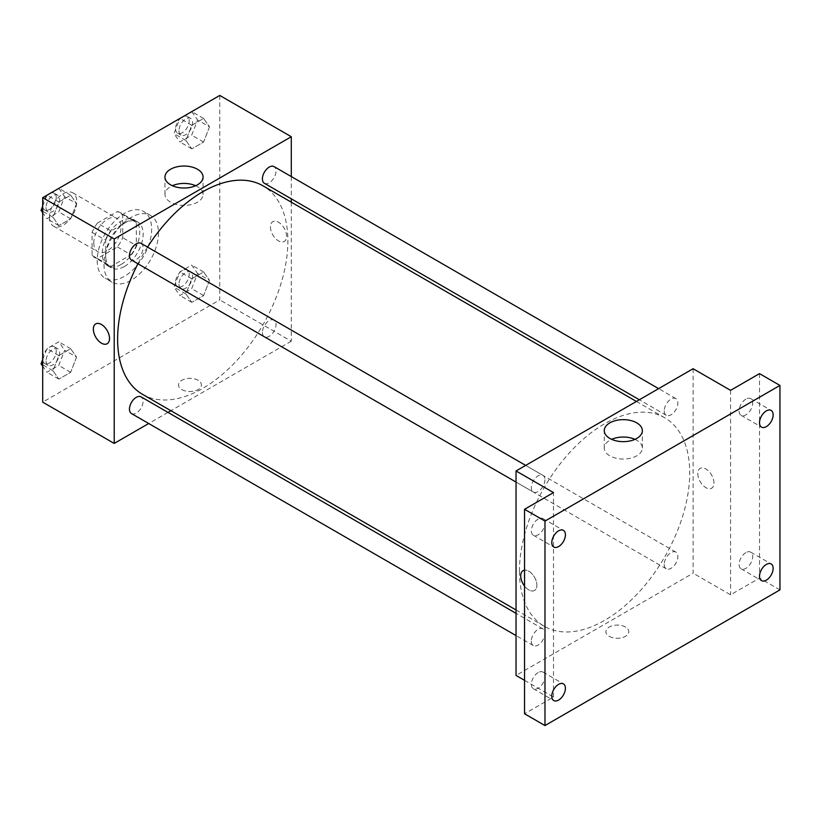 <?xml version="1.0" encoding="UTF-8"?>
<svg xmlns="http://www.w3.org/2000/svg" width="821" height="821" viewBox="0 0 821 821"><rect width="100%" height="100%" fill="white"/><g stroke="black" fill="none" stroke-linecap="round" stroke-linejoin="round"><path stroke-width="0.62" stroke-dasharray="4.11 3.08" d="M49.506 217.339A19.263 11.125 120 0 0 53.498 226.155A19.263 11.125 120 0 0 72.761 215.03A19.263 11.125 120 0 0 72.761 192.791A19.263 11.125 120 0 0 57.922 197.953A19.263 11.125 120 0 0 49.506 217.339M93.779 242.893A19.263 11.125 120 0 0 97.771 251.708A19.263 11.125 120 0 0 117.034 240.594A19.263 11.125 120 0 0 117.034 218.345A19.263 11.125 120 0 0 102.184 223.507A19.263 11.125 120 0 0 93.779 242.893M97.412 223.107L117.393 211.572A25.872 14.932 120 0 1 120.338 212.629A25.872 14.932 120 0 1 122.719 214.65L122.719 237.721A25.872 14.932 120 0 1 117.393 246.957L97.412 258.492A25.872 14.932 120 0 1 94.466 257.435A25.872 14.932 120 0 1 92.075 255.413L92.075 232.343A25.872 14.932 120 0 1 97.412 223.107L111.03 230.968L131.011 219.433L117.393 211.572M117.393 246.957L131.011 254.818L111.03 266.353L97.412 258.492M92.075 255.413L105.693 263.274L105.693 240.204L92.075 232.343M105.693 263.274A25.872 14.932 120 0 0 108.085 265.296A25.872 14.932 120 0 0 111.03 266.353M131.011 254.818A25.872 14.932 120 0 0 136.348 245.582L122.719 237.721M131.011 219.433A25.872 14.932 120 0 1 133.956 220.49A25.872 14.932 120 0 1 136.348 222.512L136.348 245.582M111.03 230.968A25.872 14.932 120 0 0 105.693 240.204M121.026 264.526A26.488 15.291 -60 0 1 107.777 265.83A26.488 15.291 -60 0 1 107.777 235.247A26.488 15.291 -60 0 1 134.264 219.956A26.488 15.291 -60 0 1 138.328 241.179A26.488 15.291 -60 0 1 121.026 264.526M124.423 266.486A26.488 15.291 120 0 0 141.725 243.149A26.488 15.291 120 0 0 137.671 221.927A26.488 15.291 120 0 0 117.259 229.018A26.488 15.291 120 0 0 105.693 255.67A26.488 15.291 120 0 0 111.184 267.8A26.488 15.291 120 0 0 124.423 266.486M136.348 222.512L122.719 214.65M97.186 260.585A38.525 22.239 120 0 0 105.16 278.227A38.525 22.239 120 0 0 143.685 255.978A38.525 22.239 120 0 0 143.685 211.5A38.525 22.239 120 0 0 113.996 221.814A38.525 22.239 120 0 0 97.186 260.585M103.99 264.526A38.525 22.239 120 0 0 111.974 282.157A38.525 22.239 120 0 0 150.5 259.918A38.525 22.239 120 0 0 150.5 215.43A38.525 22.239 120 0 0 120.81 225.754A38.525 22.239 120 0 0 103.99 264.526M209.509 280.361L203.608 295.56L191.806 302.374L185.915 293.98L191.806 278.781L203.608 271.967L209.509 280.361L203.608 295.56L191.806 302.374L185.915 293.98L191.806 278.781L203.608 271.967L209.509 280.361L197.584 273.475L191.693 288.684L179.891 295.488L173.99 287.104L179.891 271.895L191.693 265.091L197.584 273.475M209.509 126.855L203.608 142.054L191.806 148.858L185.915 140.473L191.806 125.274L203.608 118.46L209.509 126.855L203.608 142.054L191.806 148.858L185.915 140.473L191.806 125.274L203.608 118.46L209.509 126.855L197.584 119.969L191.693 135.167L179.891 141.982L173.99 133.587L179.85 118.491M219.771 95.441L219.771 299.911L42.702 402.146M76.558 357.114L70.668 372.313L58.866 379.128L52.965 370.733L58.866 355.534L70.668 348.72L76.558 357.114L70.668 372.313L58.866 379.128L52.965 370.733L58.866 355.534L70.668 348.72L76.558 357.114L64.643 350.239L58.743 365.437L46.951 372.241L42.702 366.197M76.558 203.608L70.668 218.807L58.866 225.621L52.965 217.226L58.866 202.028L70.668 195.213L76.558 203.608L70.668 218.807L58.866 225.621L52.965 217.226L58.866 202.028L70.668 195.213L76.558 203.608L64.643 196.722L58.743 211.921L46.951 218.735L42.702 212.69M291.291 202.171L291.291 341.197L219.771 299.911M291.291 341.197L170.891 410.705M167.977 412.388L148.714 423.513M181.893 389.616A11.443 6.599 0 0 0 194.361 391.042A11.443 6.599 0 0 0 201.422 384.946A11.443 6.599 0 0 0 189.979 378.337A11.443 6.599 0 0 0 178.547 384.946A11.443 6.599 0 0 0 181.893 389.616A11.443 6.599 0 0 0 194.361 391.042A11.443 6.599 0 0 0 201.422 384.936A11.443 6.599 0 0 0 189.979 378.337A11.443 6.599 0 0 0 178.547 384.936A11.443 6.599 0 0 0 181.893 389.606M142.546 394.347A120.4 69.508 120 0 0 262.946 324.839A120.4 69.508 120 0 0 262.946 185.813M147.554 247.09A120.4 69.508 120 0 0 137.928 263.777M291.291 176.566L291.291 198.805M264.403 183.288A9.636 5.562 120 0 0 274.04 177.726A9.636 5.562 120 0 0 274.04 166.601M262.412 332.392A9.636 5.562 120 0 0 264.403 336.795A9.636 5.562 120 0 0 274.04 331.243A9.636 5.562 120 0 0 274.04 320.118A9.636 5.562 120 0 0 266.609 322.694A9.636 5.562 120 0 0 262.412 332.392M131.463 413.558A9.636 5.562 120 0 0 141.089 407.996A9.636 5.562 120 0 0 141.089 396.871M141.089 243.365A9.636 5.562 -60 0 1 143.09 247.768A9.636 5.562 -60 0 1 138.882 257.466A9.636 5.562 -60 0 1 131.463 260.041M270.427 226.924A11.443 6.599 -120 0 0 275.425 238.429A11.443 6.599 -120 0 0 284.24 241.497A11.443 6.599 -120 0 0 284.24 228.289A11.443 6.599 -120 0 0 272.798 221.691A11.443 6.599 -120 0 0 270.427 226.924A11.443 6.599 -120 0 0 275.425 238.429A11.443 6.599 -120 0 0 284.23 241.497A11.443 6.599 -120 0 0 284.23 228.289A11.443 6.599 -120 0 0 272.798 221.691A11.443 6.599 -120 0 0 270.427 226.924M95.718 323.915L95.729 323.915A11.443 6.599 60 0 1 104.544 326.984A11.443 6.599 60 0 1 109.532 338.488A11.443 6.599 60 0 1 107.161 343.732L107.161 343.732M195.675 185.731A19.047 11.001 180 0 1 203.064 194.423A19.047 11.001 180 0 1 191.314 204.583A19.047 11.001 180 0 1 170.552 202.202A19.047 11.001 180 0 1 164.97 194.423A19.047 11.001 180 0 1 172.359 185.731M519.447 571.221A120.4 69.508 120 0 0 544.374 626.341A120.4 69.508 120 0 0 664.774 556.833A120.4 69.508 120 0 0 664.774 417.807A120.4 69.508 120 0 0 572.001 450.062A120.4 69.508 120 0 0 519.447 571.221M544.918 479.762A9.636 5.562 -60 0 1 540.711 489.46A9.636 5.562 -60 0 1 533.291 492.036A9.636 5.562 -60 0 1 533.291 480.911A9.636 5.562 -60 0 1 542.917 475.349A9.636 5.562 -60 0 1 544.918 479.762M664.24 564.386A9.636 5.562 120 0 0 666.231 568.789A9.636 5.562 120 0 0 675.868 563.227A9.636 5.562 120 0 0 675.868 552.112A9.636 5.562 120 0 0 668.438 554.688A9.636 5.562 120 0 0 664.24 564.386M531.29 641.139A9.636 5.562 120 0 0 533.291 645.542A9.636 5.562 120 0 0 542.917 639.99A9.636 5.562 120 0 0 542.917 628.865A9.636 5.562 120 0 0 535.497 631.441A9.636 5.562 120 0 0 531.29 641.139M664.24 410.869A9.636 5.562 120 0 0 666.231 415.282A9.636 5.562 120 0 0 675.868 409.72A9.636 5.562 120 0 0 675.868 398.596A9.636 5.562 120 0 0 668.438 401.182A9.636 5.562 120 0 0 664.24 410.869M693.119 368.721L693.119 573.191L516.04 675.426M779.95 589.899L759.517 578.107L730.577 594.815L693.119 573.191M524.547 680.342L553.498 697.05L524.547 713.767M609.254 636.347A11.443 6.599 0 0 0 621.723 637.784A11.443 6.599 0 0 0 628.783 631.677A11.443 6.599 0 0 0 617.341 625.079A11.443 6.599 0 0 0 605.908 631.677A11.443 6.599 0 0 0 609.254 636.347A11.443 6.599 0 0 0 621.723 637.773A11.443 6.599 0 0 0 628.783 631.677A11.443 6.599 0 0 0 617.341 625.079A11.443 6.599 0 0 0 605.908 631.677A11.443 6.599 0 0 0 609.254 636.347M730.577 390.344L730.577 594.815M697.799 473.655A11.443 6.599 -120 0 0 702.786 485.17A11.443 6.599 -120 0 0 711.602 488.228A11.443 6.599 -120 0 0 711.602 475.031A11.443 6.599 -120 0 0 700.159 468.422A11.443 6.599 -120 0 0 697.799 473.655A11.443 6.599 -120 0 0 702.786 485.17A11.443 6.599 -120 0 0 711.602 488.238A11.443 6.599 -120 0 0 711.602 475.031A11.443 6.599 -120 0 0 700.159 468.422A11.443 6.599 -120 0 0 697.788 473.655M553.498 697.05L553.498 492.579M523.09 570.657L523.09 570.657A11.443 6.599 60 0 1 531.905 573.715A11.443 6.599 60 0 1 536.893 585.229A11.443 6.599 60 0 1 534.522 590.463A11.443 6.599 60 0 1 524.547 586.05A11.443 6.599 60 0 0 534.533 590.463L534.522 590.463A11.443 6.599 60 0 0 536.893 585.229A11.443 6.599 60 0 0 532.747 574.679A11.443 6.599 60 0 0 524.547 570.164M634.961 439.348A19.047 11.001 180 0 1 642.35 448.05A19.047 11.001 180 0 1 630.6 458.21A19.047 11.001 180 0 1 609.839 455.819A19.047 11.001 180 0 1 604.256 448.05A19.047 11.001 180 0 1 611.645 439.348M745.899 552.625A9.636 5.562 120 0 0 739.608 561.112A9.636 5.562 120 0 0 741.086 568.83A9.636 5.562 120 0 0 750.712 563.268A9.636 5.562 120 0 0 750.712 552.153A9.636 5.562 120 0 0 745.899 552.625M745.899 399.119A9.636 5.562 120 0 0 739.608 407.606A9.636 5.562 120 0 0 741.086 415.323A9.636 5.562 120 0 0 750.712 409.761A9.636 5.562 120 0 0 750.712 398.637A9.636 5.562 120 0 0 745.899 399.119M759.517 373.637L759.517 578.107M538.176 672.553A9.636 5.562 120 0 0 531.885 681.04A9.636 5.562 120 0 0 533.352 688.757A9.636 5.562 120 0 0 542.989 683.195A9.636 5.562 120 0 0 542.989 672.081A9.636 5.562 120 0 0 538.176 672.553M538.176 519.046A9.636 5.562 120 0 0 531.885 527.534A9.636 5.562 120 0 0 533.352 535.251A9.636 5.562 120 0 0 542.989 529.689A9.636 5.562 120 0 0 542.989 518.564A9.636 5.562 120 0 0 538.176 519.046M42.702 206.092L46.91 195.244M58.743 188.327L64.643 196.722M46.038 207.467A9.636 5.562 120 0 0 48.029 211.88A9.636 5.562 120 0 0 57.665 206.317A9.636 5.562 120 0 0 57.665 195.193A9.636 5.562 120 0 0 50.235 197.769A9.636 5.562 120 0 0 46.038 207.467M70.668 218.807L58.743 211.921M58.866 225.621L46.951 218.735M52.965 217.226L42.702 211.295M58.866 202.028L47.013 195.182M70.668 195.213L58.814 188.368M42.661 206.194A9.636 5.562 120 0 0 44.621 209.909A9.636 5.562 120 0 0 54.258 204.347A9.636 5.562 120 0 0 54.258 193.222A9.636 5.562 120 0 0 47.29 195.347A9.636 5.562 120 0 0 42.702 204.347M191.693 111.574L197.584 119.969M178.978 130.713A9.636 5.562 120 0 0 180.979 135.116A9.636 5.562 120 0 0 190.605 129.564A9.636 5.562 120 0 0 190.605 118.44A9.636 5.562 120 0 0 183.186 121.015A9.636 5.562 120 0 0 178.978 130.713M203.608 142.054L191.693 135.167M191.806 148.858L179.891 141.982M185.915 140.473L173.99 133.587M191.806 125.274L179.963 118.429M203.608 118.46L191.755 111.615M175.571 128.743A9.636 5.562 120 0 0 177.572 133.156A9.636 5.562 120 0 0 187.198 127.594A9.636 5.562 120 0 0 187.198 116.469A9.636 5.562 120 0 0 179.778 119.055A9.636 5.562 120 0 0 175.571 128.743M42.702 359.608L46.951 348.658L58.743 341.844L64.643 350.239M46.038 360.973A9.636 5.562 120 0 0 48.029 365.386A9.636 5.562 120 0 0 57.665 359.824A9.636 5.562 120 0 0 57.665 348.699A9.636 5.562 120 0 0 50.235 351.285A9.636 5.562 120 0 0 46.038 360.973M70.668 372.313L58.743 365.437M58.866 379.128L46.951 372.241M52.965 370.733L42.702 364.811M58.866 355.534L46.951 348.658M70.668 348.72L58.743 341.844M42.661 359.711A9.636 5.562 120 0 0 44.621 363.416A9.636 5.562 120 0 0 54.258 357.864A9.636 5.562 120 0 0 54.258 346.739A9.636 5.562 120 0 0 47.29 348.863A9.636 5.562 120 0 0 42.702 357.864M178.978 284.22A9.636 5.562 120 0 0 180.979 288.633A9.636 5.562 120 0 0 190.605 283.071A9.636 5.562 120 0 0 190.605 271.946A9.636 5.562 120 0 0 183.186 274.532A9.636 5.562 120 0 0 178.978 284.22M203.608 295.56L191.693 288.684M191.806 302.374L179.891 295.488M185.915 293.98L173.99 287.104M191.806 278.781L179.891 271.895M203.608 271.967L191.693 265.091M175.571 282.26A9.636 5.562 120 0 0 177.572 286.662A9.636 5.562 120 0 0 187.198 281.1A9.636 5.562 120 0 0 187.198 269.986A9.636 5.562 120 0 0 179.778 272.562A9.636 5.562 120 0 0 175.571 282.26M53.498 226.155L97.771 251.708M72.761 192.791L117.034 218.345M137.671 221.927L134.264 219.956M111.184 267.8L107.777 265.83M133.956 220.49L120.338 212.629M108.085 265.296L94.466 257.435M150.5 215.43L143.685 211.5M111.974 282.157L105.16 278.227M203.064 194.423L203.064 177.028M164.97 194.423L164.97 177.028M664.774 417.807L636.429 401.448M544.374 626.341L516.04 609.972M516.04 482.081L533.291 492.036M525.666 465.394L542.917 475.349M675.868 552.112L274.04 320.118M666.231 568.789L264.403 336.795M542.917 628.865L516.04 613.349M533.291 645.542L516.04 635.587M675.868 398.596L658.616 388.641M666.231 415.282L639.354 399.765M642.35 448.05L642.35 430.656M604.256 448.05L604.256 430.656M741.086 568.83L761.508 580.632M750.712 552.153L771.145 563.945M533.352 688.757L553.785 700.559M542.989 672.081L563.422 683.872M533.352 535.251L553.785 547.043M542.989 518.564L563.422 530.366M741.086 415.323L761.508 427.115M750.712 398.637L771.145 410.438M57.665 195.193L54.258 193.222M48.029 211.88L44.621 209.909M190.605 118.44L187.198 116.469M180.979 135.116L177.572 133.156M57.665 348.699L54.258 346.739M48.029 365.386L44.621 363.416M190.605 271.946L187.198 269.986M180.979 288.633L177.572 286.662"/><path stroke-width="1.23" d="M148.714 423.513L114.211 443.432L42.702 402.146L42.702 197.676L219.771 95.441L291.291 136.727L291.291 176.566M170.891 410.705L167.977 412.388M137.928 263.777A120.4 69.508 120 0 0 117.619 339.227A120.4 69.508 120 0 0 142.546 394.347L516.04 609.972M636.429 401.448L262.946 185.813A120.4 69.508 120 0 0 147.554 247.09M291.291 198.805L291.291 202.171M114.211 443.432L114.211 238.962L291.291 136.727M658.616 388.641L274.04 166.601A9.636 5.562 120 0 0 266.609 169.188A9.636 5.562 120 0 0 262.412 178.875A9.636 5.562 120 0 0 264.403 183.288L639.354 399.765M516.04 613.349L141.089 396.871A9.636 5.562 120 0 0 133.669 399.447A9.636 5.562 120 0 0 129.461 409.145A9.636 5.562 120 0 0 131.463 413.558L516.04 635.587M516.04 482.081L131.463 260.041A9.636 5.562 -60 0 1 131.463 248.917A9.636 5.562 -60 0 1 141.089 243.365L525.666 465.394M114.211 238.962L42.702 197.676M170.552 184.807A19.047 11.001 180 0 1 164.97 177.028A19.047 11.001 180 0 1 184.017 166.037A19.047 11.001 180 0 1 203.064 177.028A19.047 11.001 180 0 1 191.314 187.188A19.047 11.001 180 0 1 170.552 184.807M109.532 338.498A11.443 6.599 60 0 1 107.161 343.732A11.443 6.599 60 0 1 95.718 337.123A11.443 6.599 60 0 1 95.718 323.915A11.443 6.599 60 0 1 104.534 326.984A11.443 6.599 60 0 1 109.532 338.498M107.161 343.732A11.443 6.599 60 0 1 95.729 337.123A11.443 6.599 60 0 1 95.729 323.915M172.359 185.731A19.047 11.001 180 0 1 195.675 185.731M524.547 680.342L516.04 675.426L516.04 470.956L693.119 368.721L730.577 390.344L759.517 373.637L779.95 385.429L779.95 589.899L544.98 725.559L524.547 713.767L524.547 509.297L553.498 492.579L516.04 470.956M544.98 725.559L544.98 521.089L524.547 509.297M544.98 521.089L779.95 385.429M609.839 438.424A19.047 11.001 180 0 1 604.256 430.656A19.047 11.001 180 0 1 623.303 419.654A19.047 11.001 180 0 1 642.35 430.656A19.047 11.001 180 0 1 630.6 440.815A19.047 11.001 180 0 1 609.839 438.424M523.09 570.657A11.443 6.599 60 0 0 524.547 586.04A11.443 6.599 60 0 1 523.09 570.657A11.443 6.599 60 0 1 524.547 570.164M611.645 439.348A19.047 11.001 180 0 1 634.961 439.348M766.332 426.643A9.636 5.562 -60 0 1 761.508 427.115A9.636 5.562 -60 0 1 760.041 419.398A9.636 5.562 -60 0 1 766.332 410.911A9.636 5.562 -60 0 1 771.145 410.438A9.636 5.562 -60 0 1 772.623 418.156A9.636 5.562 -60 0 1 766.332 426.643M558.608 546.57A9.636 5.562 -60 0 1 553.785 547.043A9.636 5.562 -60 0 1 552.307 539.325A9.636 5.562 -60 0 1 558.608 530.838A9.636 5.562 -60 0 1 563.422 530.366A9.636 5.562 -60 0 1 564.899 538.083A9.636 5.562 -60 0 1 558.608 546.57M558.608 700.077A9.636 5.562 -60 0 1 553.785 700.559A9.636 5.562 -60 0 1 552.307 692.842A9.636 5.562 -60 0 1 558.608 684.355A9.636 5.562 -60 0 1 563.422 683.872A9.636 5.562 -60 0 1 564.899 691.59A9.636 5.562 -60 0 1 558.608 700.077M766.332 580.149A9.636 5.562 -60 0 1 761.508 580.632A9.636 5.562 -60 0 1 760.041 572.914A9.636 5.562 -60 0 1 766.332 564.427A9.636 5.562 -60 0 1 771.145 563.945A9.636 5.562 -60 0 1 772.623 571.662A9.636 5.562 -60 0 1 766.332 580.149M42.702 212.69L41.05 210.34L42.702 206.092M46.91 195.244L58.814 188.368M42.702 211.295L41.05 210.34M42.702 204.347A9.636 5.562 120 0 0 42.63 205.496A9.636 5.562 120 0 0 42.661 206.194M179.85 118.491L191.755 111.615M42.702 366.197L41.05 363.857L42.702 359.608M42.702 364.811L41.05 363.857M42.702 357.864A9.636 5.562 120 0 0 42.63 359.013A9.636 5.562 120 0 0 42.661 359.711"/></g></svg>

